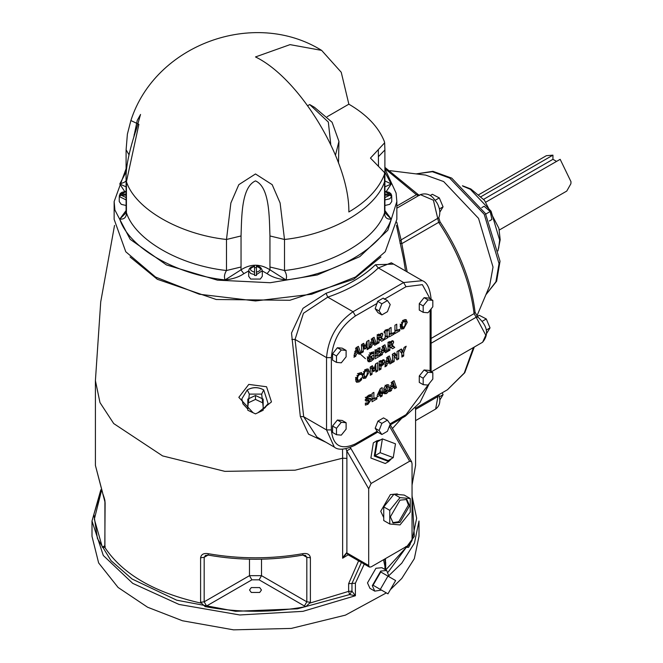 <?xml version="1.0" encoding="UTF-8"?>
<svg xmlns="http://www.w3.org/2000/svg" width="663" height="663" viewBox="0 0 663 663"><rect width="100%" height="100%" fill="white"/><g stroke="black" fill="none" stroke-linecap="round" stroke-linejoin="round"><path stroke-width="0.99" d="M380.736 589.656L373.07 585.23L380.736 571.962L387.963 576.13L380.297 589.407L387.963 593.833L395.629 580.556L387.963 576.13M373.07 585.23L380.297 589.407M389.131 576.81L386.695 570.487L380.736 571.075L372.308 585.678L374.777 591.131L381.474 590.078M374.777 591.131L369.962 588.354L367.493 582.893L375.921 568.29L381.88 567.702L386.695 570.487M335.486 155.125L338.942 141.393L332.08 122.257L314.502 107.331L309.687 104.547L328.342 122.091L330.746 144.227M338.942 141.393L338.495 163.065M307.823 105.624L309.687 104.547L314.502 107.331M327.157 116.713L348.854 104.182C366.772 114.658 378.598 127.072 384.333 141.426L384.648 142.802L370.451 158.084L384.648 172.712L384.333 174.742C378.598 189.096 366.772 201.502 348.854 211.978C349.616 160.918 299.958 78.449 255.495 56.943L290.046 44.628L321.638 50.388L341.238 72.267L348.854 104.182M378.333 149.788L378.482 166.43M391.642 196.281L391.676 197.383L391.676 196.546L389.943 195.154L384.905 195.154M384.905 194.052L389.943 194.052L391.676 195.444L391.676 197.383M384.905 191.342L389.355 192.411L391.013 193.845L391.676 195.444M126.094 195.154L121.047 195.154L119.315 196.546L119.315 197.383L119.348 196.281M119.315 197.383L119.986 193.845L121.636 192.411L126.094 191.342M119.315 195.444L121.047 194.052L126.094 194.052M391.742 196.828L391.742 201.56L389.745 204.337L384.905 205.489M126.094 205.489L121.246 204.337L119.249 201.56L119.249 196.828M262.308 270.719L256.448 274.615L256.448 272.228C261.852 270.297 261.852 268.366 256.448 266.435L256.448 275.452L254.542 275.452L254.542 266.435C249.139 268.366 249.139 270.297 254.542 272.228L254.542 274.615L250.68 273.504L248.683 270.719L248.683 276.28L250.68 279.065L260.31 279.065L262.308 276.28L262.308 270.719C261.272 267.487 259.324 265.946 256.448 266.112M254.542 267.661L256.448 267.661M126.094 168.717L114.144 201.569L114.906 210.047L130.188 239.326L166.479 264.951L217.414 280.151L270.197 282.728L317.312 274.946L359.794 256.639L387.822 230.26L396.847 201.544L396.084 193.066L384.905 168.717M126.094 186.858L119.754 183.991L124.661 191.433M126.094 210.536L119.754 219.121L125.34 213.494L126.094 211.016L126.426 212.74L126.426 181.703L138.89 124.346L130.884 120.542M243.86 273.67L240.951 269.866L225.072 279.927C232.73 279.115 238.995 277.026 243.86 273.67L248.683 270.943M262.308 270.943L267.131 273.67L270.04 269.866C260.344 263.659 250.647 263.659 240.951 269.866L241.042 266.998L226.489 270.512C224.392 273.894 223.92 277.035 225.072 279.927C175.587 274.606 128.97 247.697 119.754 219.121C124.23 219.478 126.451 217.348 126.426 212.74C135.211 239.882 179.474 265.44 226.489 270.512L226.489 239.476L230.873 202.977L238.804 184.67L255.487 173.963L272.178 184.662L280.109 202.969L284.502 239.476C331.517 234.404 375.78 208.845 384.573 181.703L384.573 212.74C384.54 217.348 386.761 219.478 391.236 219.121L384.905 210.536M267.131 273.67C272.004 277.026 278.261 279.115 285.919 279.927L270.04 269.866L269.949 266.998L284.502 270.512L284.502 239.476L269.949 235.962L269.949 266.998M385.593 213.387L391.236 219.121C382.021 247.697 335.412 274.606 285.919 279.927C287.071 277.035 286.598 273.894 284.502 270.512C331.517 265.44 375.78 239.882 384.573 212.74L384.905 211.016L385.609 213.411M386.33 191.433L391.236 183.991L384.905 186.858M126.094 180.908L124.288 182.308L119.754 183.991L126.094 172.09M133.769 137.183L137.258 120.376L140.539 114.533M241.042 266.998L241.042 235.962C241.738 218.061 241.092 187.206 255.495 180.9C269.899 187.198 269.253 218.052 269.949 235.962M384.905 172.09L391.236 183.991L384.905 180.9M481.744 207.643L484.123 206.268L490.197 211.522L491.913 219.461L489.451 220.986M489.41 220.912L491.913 219.461M485.382 214.306L490.197 211.522M486.783 333.224L490.032 327.878L486.344 330.008M482.2 321.306L486.269 318.953L490.032 327.878M477.261 316.524L479.324 315.339L486.269 318.953M439.818 400.038L443.066 394.692L439.378 396.822M442.246 392.761L443.066 394.692M439.818 212.177L443.066 206.831L439.378 208.961M435.235 200.259L439.296 197.906L443.066 206.831M430.204 195.535L432.359 194.292L439.296 197.906M485.929 202.082L560.169 159.319L571 181.72L570.884 183.759L566.766 191.068L499.272 230.036M481.023 196.671L552.942 155.15L552.942 159.311L556.564 161.407M552.942 159.311L483.6 199.348M478.852 194.657L546.345 155.697L552.942 155.15M406.187 499.181L408.433 505.024L398.803 521.706L392.62 522.684M390.374 516.842L400.004 500.159L406.817 499.479L409.643 505.72L400.004 522.403L393.192 523.082L390.374 516.842M476.863 316.102L489.609 285.927L493.023 267.073L478.562 218.409L443.646 181.554L425.621 175.082L390.068 170.664M407.165 271.913L401.803 243.644L399.98 243.122M400.054 241.307L401.074 239.915L396.764 222.18M247.829 403.038L247.829 399.101L255.495 395.496L263.161 399.101L263.161 403.038L255.495 399.424L247.829 403.038L247.829 410.264L255.495 413.878L263.161 410.264L263.161 403.038M255.495 395.496L255.495 399.424M250.887 397.667L254.526 395.952M256.465 395.952L260.103 397.667M393.234 457.644L388.128 460.594L375.043 455.63L377.288 441.815L382.394 438.873L380.156 452.68L393.234 457.644L395.479 443.829L382.394 438.873M375.043 455.63L380.156 452.68M380.802 439.793L376.75 440.878L374.28 456.069L388.667 461.531L391.634 458.564M388.667 461.531L385.261 463.495L370.874 458.042L373.344 442.851L376.75 440.878M389.769 524.01L383.744 520.538L383.744 506.888L393.988 494.159L404.223 495.07L410.24 498.543L400.004 497.631L389.769 510.369L389.769 524.01L400.004 524.93L410.24 512.192L410.24 498.543M383.744 506.888L389.769 510.369M393.988 494.159L400.004 497.631M383.744 517.629L380.736 511.281L390.374 494.59L397.187 493.918L397.991 494.515M373.327 398.794L372.059 399.524M373.874 399.109L376.882 397.377L376.882 398.96L372.059 401.745L372.059 393.399L373.874 392.355L373.874 399.109L371.951 397.999M376.882 398.96L374.951 397.85M407.206 322.342L403.701 328.707L401.231 329.072L400.203 326.378L403.701 320.014L406.187 319.649L407.206 322.342L405.275 321.224L405.209 322.268M402.491 327.116L400.469 328.119M400.27 325.342L402.574 327.141L403.709 327.132L404.844 325.815L405.333 323.42L404.836 321.572L403.709 321.588L402.574 322.864L402.076 325.293L402.714 327.249L400.941 326.196M402.574 322.864L401.413 322.193M405.018 319.483L405.275 321.224M404.836 321.572L402.764 320.353M390.524 333.92L389.256 334.649M391.071 334.235L394.079 332.503L394.079 334.086L389.256 336.87L389.256 328.525L391.071 327.481L391.071 334.235L389.148 333.124M394.079 334.086L392.148 332.975M373.783 359.064L371.056 361.294L368.313 361.708L367.335 359.089L371.106 352.583L373.758 351.788L373.758 353.752L370.808 352.525L372.739 353.636L371.355 353.992L369.83 355.559L369.208 357.97L369.813 359.744L372.026 359.18L372.026 357.531L370.625 358.343L370.625 356.777L373.783 354.954L373.783 359.064L371.86 357.954M369.805 359.744L367.584 360.78M371.827 352.202L371.827 352.641M373.758 353.752L371.661 352.733M373.592 353.843L372.739 353.636M371.86 356.072L371.86 357.432M372.026 357.531L370.103 356.421M367.418 357.97L369.813 359.744M369.83 355.559L368.645 354.879M367.012 341.37L367.012 344.039M362.595 343.923L363.332 345.39L365.255 346.5L366.846 341.462L368.943 340.26L368.943 348.605L367.012 347.487M364.31 345.953L363.763 347.404M368.943 348.605L367.136 349.641L367.136 344.114L365.827 348.44L364.584 349.152L363.274 346.343L363.274 351.871L361.559 352.865L361.559 344.52L363.656 343.31L365.255 346.5M363.274 351.871L361.343 350.76M363.274 346.343L361.343 345.232M365.827 348.44L363.896 347.329M367.136 344.114L366.183 343.567M387.349 351.705L385.485 352.791L385.029 351.34L382.758 352.658L382.302 354.622L380.487 355.675L382.932 345.92L384.913 344.777L387.349 351.705L385.427 350.594L384.581 351.083M383.637 345.514L385.427 350.594M383.156 350.918L384.631 350.056L383.894 347.727L383.156 350.918L381.225 349.799M382.302 354.622L380.38 353.512M382.758 352.658L380.835 351.539M385.029 351.34L383.106 350.23M382.534 350.561L381.639 351.075M383.894 347.727L381.971 346.616M356.031 352.128L355.128 352.65M357.125 347.081L358.915 352.161L358.07 352.65M357.39 349.293L356.644 352.484L358.128 351.63L357.39 349.293L355.459 348.183M356.644 352.484L354.713 351.373M358.526 352.915L356.246 354.224L355.791 356.188L353.976 357.241L356.421 347.487L358.401 346.343L360.838 353.28L358.973 354.357L358.526 352.915L356.595 351.796M356.246 354.224L354.324 353.114M355.791 356.188L353.868 355.078M360.838 353.28L358.915 352.161M389.877 350.255L388.07 351.291L388.07 342.953L392.852 340.641L393.689 342L392.314 345.29L394.75 347.437L392.537 348.713L388.601 345.696L387.946 346.078L389.877 347.188L389.877 350.255L387.946 349.136M394.75 347.437L392.819 346.326L390.615 347.603M390.532 346.807L389.877 347.188M389.877 345.688L391.485 344.478L391.833 343.335L391.377 342.705L389.877 343.442L389.877 345.688L387.946 344.578M389.877 343.442L387.946 342.332M392.314 345.29L391.311 344.71M391.162 344.859L392.819 346.326M393.689 342L391.767 340.881L391.402 342.622M391.833 343.335L389.454 341.594M371.711 343.078L370.808 343.591M372.805 338.031L374.595 343.111L373.75 343.6M373.07 340.243L372.324 343.426L373.808 342.572L373.07 340.243L371.139 339.133M372.324 343.426L370.393 342.315M374.205 343.857L371.935 345.174L371.471 347.139L369.656 348.183L372.1 338.437L374.081 337.293L376.518 344.221L374.653 345.299L374.205 343.857L372.274 342.746M371.935 345.174L370.004 344.056M371.471 347.139L369.548 346.028M376.518 344.221L374.595 343.111M359.131 381.896L356.586 382.278L355.6 379.617L359.139 373.228L361.584 372.515L361.584 374.504L358.691 373.261L360.614 374.371L359.429 374.62L358.086 376.037L357.473 378.54L358.119 380.33L359.437 380.164L361.584 377.811L361.584 379.766L359.131 381.896L357.208 380.786L355.849 381.333M359.653 372.954L359.653 373.393M361.584 374.504L359.47 373.493M361.401 374.603L360.614 374.371M360.581 380.819L359.437 380.164M358.012 380.264L357.208 380.786M361.584 379.766L360.539 379.17M356.172 379.203L358.119 380.33L355.675 378.498M380.33 337.376L381.987 338.843L379.783 340.119M380.935 333.381L380.57 335.138M382.021 333.149L382.866 334.508L381.49 337.807L383.918 339.953L381.706 341.23L377.777 338.213L377.114 338.594L379.045 339.705L379.045 342.763L377.239 343.807L377.239 335.461L382.352 333.265M381.001 335.851L380.554 335.221L379.045 335.959L379.045 338.205L380.653 336.995L381.001 335.851L378.623 334.102M381.49 337.807L380.479 337.227M383.918 339.953L381.987 338.843M379.045 335.959L377.114 334.848M379.045 338.205L377.114 337.094M379.045 342.763L377.114 341.652M379.7 339.323L379.045 339.705M384.117 363.589L381.001 366.382L381.001 369.117L379.186 370.161L379.186 361.816L383.885 359.653L384.739 361.244L384.117 363.589L382.195 362.47M382.8 359.802L382.543 361.7M380.405 364.484L379.07 365.272L381.001 366.382M381.001 369.117L379.07 367.998M381.126 364.749L382.559 363.589L382.874 362.371L382.385 361.691L381.001 362.321L381.126 364.749M381.001 364.824L379.07 363.714M381.001 362.321L379.07 361.211M382.874 362.371L380.463 360.581M386.123 336.199L385.203 336.986M385.087 330.936L385.087 332.262M388.054 330.68L387.018 331.276L387.018 336.713L388.054 336.116L388.054 337.566L384.159 339.812L384.159 338.362L385.203 337.757L385.203 332.32L384.159 332.925L384.159 331.467L388.054 329.221L388.054 330.68L386.123 329.569M387.018 331.276L385.087 330.166M387.018 336.713L385.087 335.602M388.054 337.566L386.123 336.456M385.203 332.32L384.159 331.724M391.792 362.876L389.927 363.962L389.479 362.512L387.209 363.83L386.744 365.794L384.93 366.838L387.374 357.092L389.355 355.948L391.792 362.876L389.869 361.766L389.024 362.255M388.079 356.686L389.869 361.766M387.598 362.089L389.082 361.227L388.344 358.898L387.598 362.089L385.667 360.97M386.744 365.794L384.822 364.683M387.209 363.83L385.278 362.711M389.479 362.512L387.548 361.401M386.985 361.733L386.081 362.247M388.344 358.898L386.413 357.788M396.209 330.63L394.941 331.367M396.756 330.953L399.764 329.221L399.764 330.804L394.941 333.588L394.941 325.243L396.756 324.199L396.756 330.953L394.833 329.842M399.764 330.804L397.833 329.693M394.17 355.691L394.17 361.509L392.513 362.462L392.513 354.117L394.742 352.832L397.046 356.288L397.046 351.506L398.703 350.545L398.703 358.89L396.963 359.901L394.17 355.691L392.247 354.581M398.703 358.89L396.781 357.78L395.894 358.285M394.17 361.509L392.247 360.399M396.781 356.13L396.781 357.78M397.046 356.288L395.123 355.169L393.888 353.329M376.41 355.799L375.15 356.528M376.41 352.103L375.15 352.824M379.8 352.368L376.957 354.009L376.957 356.122L380.04 354.34L380.04 355.932L375.15 358.749L375.15 350.404L380.04 347.586L380.04 349.177L376.957 350.951L376.957 352.418L379.8 350.785L379.8 352.368L377.869 351.257M376.957 354.009L375.034 352.898M376.957 356.122L375.034 355.012M380.04 355.932L378.109 354.821M376.957 352.418L375.034 351.307M376.957 350.951L375.034 349.84M380.04 349.177L378.109 348.067M367.998 404.239L365.379 405.11L365.379 403.129L368.006 402.714L369.274 401.107L365.943 401.074L365.421 399.714L368.421 395.355L370.841 394.518L370.841 396.424L368.512 396.822L367.269 398.388L370.642 398.405L371.131 399.673L367.998 404.239L366.075 403.129M366.017 403.162L365.379 403.494M369.274 401.107L366.631 399.607L365.056 400.062L366.979 401.173M367.352 399.988L366.631 399.607L367.352 399.988M369.2 398.388L368.694 400.493M365.346 397.27L368.23 398.678M370.683 396.515L368.487 395.322M370.841 396.424L368.761 395.405M367.045 368.885L367.236 371.67M364.517 376.518L362.495 377.52M362.296 374.736L362.968 375.598M366.863 370.973L365.736 370.982L364.6 372.266L364.103 374.694L364.6 376.543L365.736 376.526L366.871 375.217L367.352 372.821L366.863 370.973L364.791 369.755M362.23 375.78L365.727 369.407L368.214 369.042L369.225 371.736L365.727 378.109L363.258 378.474L362.23 375.78M364.6 372.266L363.44 371.595M382.153 393.971L382.153 395.944L380.405 396.955L380.405 394.982L377.214 396.822L377.214 395.272L380.338 388.626L382.153 387.582L382.153 392.471L383.131 391.908L383.131 393.408L382.153 393.971L380.222 392.861L380.181 394.858M383.131 393.408L381.2 392.297L380.222 392.861M382.153 395.944L380.222 394.833M380.405 394.982L378.474 393.872M378.565 394.543L380.405 393.482L380.405 390.648L378.565 394.543L377.769 394.087M382.153 392.471L380.222 391.361M380.222 388.874L380.222 390.54M380.405 390.648L379.609 390.184M375.755 363.796L375.755 366.465M371.338 366.349L372.076 367.816L373.998 368.926L375.589 363.888L377.686 362.686L377.686 371.023L375.755 369.913M373.054 368.379L372.507 369.83M377.686 371.023L375.88 372.067L375.88 366.54L374.57 370.866L373.327 371.578L372.018 368.769L372.018 374.297L370.302 375.283L370.302 366.946L372.399 365.736L373.998 368.926M372.018 374.297L370.087 373.186M372.018 368.769L370.087 367.658M374.57 370.866L372.639 369.755M375.88 366.54L374.926 365.993M389.28 387.64L388.642 391.253L386.496 393.59L384.341 393.723L383.711 390.847L384.349 387.233L386.496 384.905L388.651 384.789L389.28 387.64L387.349 386.521L387.341 387.001M385.476 391.833L383.894 392.803M386.496 392.048L387.457 388.684L386.496 386.446L385.526 389.803L386.496 392.048L383.72 390.358M387.159 384.581L387.349 386.521M385.095 385.261L386.496 386.446M400.535 349.492L402.814 351.15L404.181 347.387L406.179 346.227L403.684 352.534L403.684 356.014L401.869 357.059L401.869 353.677L399.333 350.18L401.405 348.987L402.814 351.15M402.043 350.702L401.761 353.528M403.684 356.014L401.761 354.904M403.684 352.534L401.761 351.423M396.491 387.64L394.626 388.717L394.17 387.275L391.899 388.593L391.443 390.557L389.629 391.601L392.073 381.855L394.046 380.711L396.491 387.64L394.568 386.529L393.723 387.018M392.769 381.449L394.568 386.529M392.289 386.844L393.772 385.99L393.035 383.662L392.289 386.844L390.366 385.733M391.443 390.557L389.521 389.446M391.899 388.593L389.977 387.474M394.17 387.275L392.247 386.164M391.676 386.496L390.78 387.01M393.035 383.662L391.112 382.551M381.871 314.908L377.96 312.646L375.175 308.693L377.637 301.334L383.197 298.126L387.432 300.571L381.871 303.787L379.087 310.947L381.871 314.908L387.432 311.693L390.217 304.524L387.432 300.571M381.871 434.497L377.637 432.044L375.175 428.281L377.96 421.113L383.521 417.897L387.432 420.16L381.871 423.367L379.087 430.536L381.871 434.497L387.432 431.281L390.217 424.113L387.432 420.16M423.185 312.339L419.273 310.085L419.273 303.662L424.088 297.67L428.903 298.093L432.823 300.356L428 299.925L423.185 305.916L423.185 312.339L428 312.77L432.823 306.778L432.823 300.356M336.481 362.404L332.569 360.142L332.569 353.719L337.384 347.727L342.199 348.158L346.111 350.412L341.296 349.981L336.481 355.981L336.481 362.404L341.296 362.827L346.111 356.835L346.111 350.412M336.481 434.713L332.569 432.45L332.569 426.027L337.384 420.035L342.199 420.466L346.111 422.721L341.296 422.29L336.481 428.29L336.481 434.713L341.296 435.135L346.111 429.143L346.111 422.721M423.185 384.648L419.273 382.394L419.273 375.971L424.088 369.979L428.903 370.402L432.823 372.664L428 372.233L423.185 378.225L423.185 384.648L428 385.079L432.823 379.087L432.823 372.664M384.217 299.303L406.029 286.706L403.618 282.537L353.039 311.734C337.061 322.906 328.235 338.205 326.544 357.622L326.544 429.931L334.309 447.086L316.931 437.058L303.687 416.737L326.544 429.931L331.359 429.931L331.359 357.622C332.892 339.97 340.923 326.063 355.451 315.911L377.264 303.314M300.314 416.455L303.687 416.737L295.052 339.439L303.447 313.276L327.754 297.14C348.904 289.88 365.769 280.151 378.333 267.943L375.465 264.752C363.183 276.678 346.724 286.184 326.063 293.27L302.999 308.32L291.521 333.025L300.314 416.455L308.519 434.124L326.014 442.296M419.273 375.971L423.185 378.225M424.088 369.979L428 372.233M377.637 301.334L381.871 303.787M375.175 308.693L379.087 310.947M332.569 426.027L336.481 428.29M337.384 420.035L341.296 422.29M332.569 353.719L336.481 355.981M337.384 347.727L341.296 349.981M419.273 303.662L423.185 305.916M424.088 297.67L428 299.925M377.96 421.113L381.871 423.367M375.175 428.281L379.087 430.536M268.117 403.676L265.101 407.679L263.161 409.121L268.117 403.676L263.725 389.919C258.238 386.869 252.752 386.869 247.266 389.919L249.329 394.104L261.67 394.104L263.725 389.919C258.238 386.952 252.752 386.952 247.266 389.919L241.846 398.853L242.973 403.883L247.829 409.104L242.89 403.717M257.915 412.734L271.465 401.927L266.559 386.761L248.799 384.399L238.829 397.344L253.067 412.734M393.623 264.098L375.465 264.752M403.61 259.026L405.532 270.968M342.506 449.133L342.63 458.174L295.093 470.191L224.865 471.36L162.601 455.912L113.721 423.566L99.989 402.598L95.406 380.645L100.718 301.93L114.533 225.412M401.703 418.287L392.421 428.522M326.063 293.27L327.754 297.14L353.039 311.734L355.451 315.911M431.099 299.361L431.107 299.22C430.038 288.538 427.121 282.355 422.348 280.681L403.618 282.537L378.333 267.943L391.344 262.78M331.359 357.622L326.544 357.622L295.052 339.439L291.811 339.406M389.413 426.185L409.643 461.224L411.607 461.746L412.046 463.76L412.046 540.486L409.643 544.654L371.106 566.898L369.399 567.072L368.694 565.514L368.694 488.797L371.106 483.468L350.901 448.478L346.79 450.857L368.694 488.797M347.569 555.03L348.232 554.856L346.89 553.025L342.63 558.229L348.125 554.823M409.643 461.224L371.106 483.468M348.15 554.84L347.81 553.456L346.89 553.025L346.89 458.423L346.79 450.857L345.937 448.785M342.63 558.229L342.63 458.174L346.89 458.423M389.438 426.234L390.142 425.828M100.851 489.775L92 521.019L103.304 555.495L132.733 583.357L179.051 604.449L239.824 614.974L302.958 611.344L355.401 595.739L355.401 583.216L351.962 583.465L351.962 591.164L349.625 594.578L355.401 595.739L351.962 591.164L348.63 591.371L349.625 594.578L297.422 608.825L235.589 611.303L176.681 600.181L132.078 579.006L111.011 560.633L97.428 538.522L93.873 514.372L101.19 490.521M385.493 562.464L385.452 558.619M358.608 560.84L348.63 583.672L348.63 591.371L309.513 603.206L305.858 606.628C272.286 612.819 238.705 612.819 205.132 606.628L200.599 602.277L200.599 557.774C201.187 554.401 203.64 553.025 207.958 553.646L208.356 555.122L205.547 555.379L204.171 557.318L200.599 557.774M348.63 583.672L351.962 583.465L361.41 562.456M355.401 583.216L364.244 564.097M383.546 559.721L384.913 566.177L385.626 564.926M389.156 575.376L401.778 563.169L414.458 543.08L418.991 521.019L418.991 536.309L414.334 558.669L401.778 578.459L390.366 589.664M386.355 592.896L345.423 615.14L291.281 628.416L233.567 629.85L182.482 620.767L147.592 607.225L118.105 587.476L98.638 562.928L92 536.334L92 521.019M101.406 490.96L94.328 519.204L102.392 547.315L104.795 547.381C122.672 574.274 154.902 592.888 201.477 603.206M405.872 546.826L406.195 547.381L408.599 547.315L410.273 544.19M412.046 540.353L416.671 518.234L412.046 496.115M104.795 547.381L105.119 502.653L95.406 465.393L95.406 380.637M309.513 603.206L310.392 602.277L310.392 557.774C309.812 554.401 307.359 553.025 303.041 553.646C271.341 559.191 239.65 559.191 207.958 553.646M251.277 587.575L259.714 587.575L261.454 590.012L259.714 592.449L251.277 592.449L249.537 590.012L251.277 587.575M102.914 493.927L102.889 493.877C104.572 498.642 105.251 501.344 104.911 501.974L105.119 502.653M95.406 465.393L102.632 492.841M310.392 557.774L306.82 557.318L305.444 555.37L302.635 555.122L303.041 553.646M396.847 201.56L396.847 219.345L385.22 251.758L355.451 277.051L311.635 294.239L255.495 300.952L199.356 294.239L155.54 277.051L125.771 251.758L114.144 219.345L114.144 201.56M346.89 552.378L342.63 557.616M384.333 174.742L384.573 181.703L384.905 179.98L384.905 211.016M384.896 179.797L384.896 149.755M378.482 156.609L384.905 149.937L384.639 142.802M384.905 199.928L389.745 198.776L391.676 196.546M389.943 195.154L384.905 197.557M119.315 196.546L126.094 199.928M121.047 194.052L126.094 191.657M384.905 191.657L389.943 194.052M126.094 197.557L121.047 195.154M128.978 154.777L126.094 149.747M126.094 179.797L126.426 181.703C135.211 208.845 179.474 234.404 226.489 239.476L241.042 235.962M134.954 133.487L134.141 134.548M462.873 186.129L470.34 189.32L491.059 211.19L499.645 240.072L498.675 248.136M484.205 214.29L499.04 263.601L495.899 281.8L485.88 294.753L496.62 281.236L500.035 261.214L485.465 213.585L451.702 178.107L432.931 171.327L416.099 173.897L432.334 171.7L449.671 178.082L484.205 214.29M375.73 366.448L374.951 365.918M369.465 361.899L367.932 360.705M365.437 358.683L355.791 349.998M419.53 195.469L417.997 194.408L416.439 194.707L418.37 195.767M431.107 338.437L474.078 313.624L476.191 317.229L477.882 317.055L475.073 312.248L474.078 313.624C470.233 282.496 458.431 252.073 438.666 222.354L401.803 243.644L401.074 239.915L438.79 217.721C440.588 213.154 439.959 208.165 436.9 202.762L433.304 198.038C432.541 197.334 428.373 191.997 420.325 194.632L433.411 200.201L438.666 222.354L439.594 222.312M431.107 343.26L476.191 317.229L485.797 335.213L482.623 342.224L431.364 371.819M473.432 347.528L464.257 373.045L447.442 389.761L415.32 408.317M437.737 395.372L437.936 396.524L438.823 394.742M415.585 409.427L437.936 396.524L435.657 409.046L415.585 420.632M384.905 168.593L416.439 194.707L396.847 206.019M403.701 328.707L401.778 327.597M402.076 325.293L400.154 324.182M403.709 321.588L402.507 320.892M371.056 361.294L369.125 360.183M371.355 353.992L369.424 352.882M369.208 357.97L367.277 356.86M390.482 343.094L388.559 341.975M359.429 374.62L357.498 373.509M358.086 376.037L356.893 375.349M357.473 378.54L355.542 377.429M379.65 335.611L377.728 334.492M382.866 334.508L380.935 333.398M384.739 361.244L382.816 360.125M383.231 364.816L382.07 364.144M381.946 365.835L380.023 364.725M381.258 362.18L379.327 361.062M371.131 399.673L369.208 398.562M367.692 397.493L366.622 396.872M368.512 396.822L367.327 396.142M365.736 370.982L364.534 370.286M369.225 371.736L367.302 370.625M364.103 374.694L362.18 373.584M365.727 378.109L363.796 376.99M388.642 391.253L386.72 390.142M386.496 393.59L384.573 392.479M385.526 389.803L383.604 388.692M428.223 384.805L406.029 414.64L390.043 423.864M430.113 310.151L430.113 371.098M406.029 286.706L422.372 284.659L430.055 298.764M377.264 431.248L355.451 443.837C340.923 450.459 332.892 445.818 331.359 429.931M334.309 447.086C338.147 450.376 344.951 449.812 354.746 445.395L355.451 443.837M389.811 425.149L405.317 416.198L406.029 414.64M431.107 308.908L431.099 371.67M261.67 394.104L263.161 406.8M247.829 406.809L249.329 394.104M380.918 256.987L353.661 279.297L289.83 300.281L216.246 299.502L157.33 279.297L130.072 256.987M368.694 565.514L347.81 553.456M350.901 448.478L350.313 447.533M385.7 569.973L385.7 562.274M384.913 566.177L384.913 569.451M412.046 495.029L414.334 536.367L388.228 572.02M385.75 569.931L406.195 547.381M415.585 407.861L415.585 465.393L412.046 484.711M104.911 545.657L103.503 546.478L104.87 546.768M105.119 547.149L105.202 546.644M103.503 546.478L102.392 547.315M251.882 579.835L249.479 575.666L204.171 601.813L206.583 605.99L251.882 579.835L259.109 579.835L261.52 575.666L249.479 575.666L249.479 559.191M259.109 579.835L304.408 605.99L306.82 601.813L261.52 575.666L261.52 559.191M205.132 606.628L206.583 605.99M208.066 555.072L204.171 557.318L204.171 601.813L200.599 602.277M310.392 602.277L306.82 601.813L306.82 557.318L302.925 555.072M304.408 605.99L305.858 606.628M406.121 546.768L407.496 546.478L406.991 546.179M408.599 547.315L407.496 546.478M406.054 546.726L405.872 547.149M384.639 172.712L384.896 179.988M254.542 266.112L251.244 267.04L249.371 268.631L248.683 270.719M130.909 120.467L127.387 134.141L126.094 149.929L126.094 211.016M126.094 179.988C125.539 168.211 128.995 151.164 136.47 128.837L140.539 114.434M130.901 120.484C155.208 44.603 253.995 8.312 321.638 50.388M462.434 185.756L470.805 188.955L484.421 200.267L498.899 228.304L500.192 239.749L497.93 250.937M475.073 312.248C471.277 281.319 459.592 251.161 440.008 221.79L438.798 217.721M477.882 317.055C487.537 325.848 489.12 334.235 482.623 342.224M474.277 347.047L464.78 372.714L447.442 389.761M438.981 395.347C440.787 401.463 439.677 406.021 435.657 409.046M417.997 194.408L384.905 167.374M420.325 194.632L396.847 208.19M398.256 494.54L397.187 493.918M391.618 342.746L389.695 341.636M380.786 335.263L378.863 334.152M382.609 361.741L380.686 360.631M369.117 400.734L367.186 399.623M367.426 398.761L365.504 397.651M354.746 445.395L377.753 432.119M429.375 383.38L419.969 402.549L405.317 416.198M267.048 405.507L268.043 403.842M403.618 259.067L396.457 225.412M422.348 280.681L391.327 262.772M369.399 567.072L348.514 555.014M411.607 461.746L390.325 424.85M385.626 569.865L385.626 564.975M384.772 559.008L385.626 564.984M104.911 546.478L104.911 501.974M302.626 555.122C271.208 560.633 239.782 560.633 208.364 555.122M405.789 546.644L406.204 546.958L406.079 546.478M415.585 465.393L412.046 485.109"/></g></svg>
